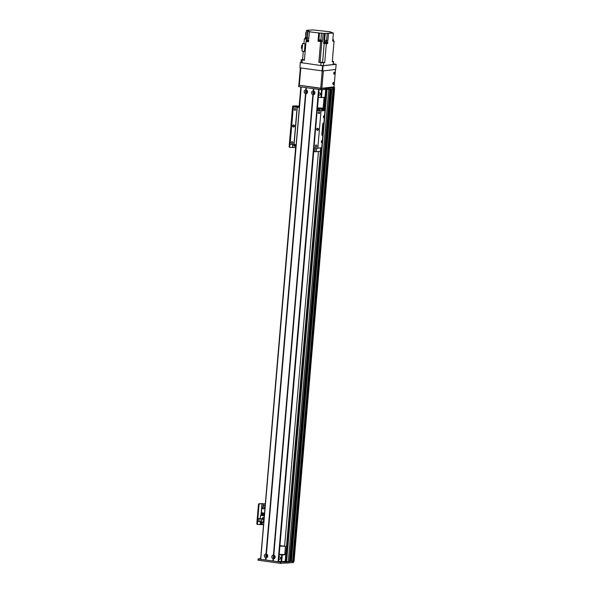 <?xml version="1.0" encoding="UTF-8"?>
<svg xmlns="http://www.w3.org/2000/svg" width="593" height="593" viewBox="0 0 593 593"><rect width="100%" height="100%" fill="white"/><g stroke="black" fill="none" stroke-linecap="round" stroke-linejoin="round"><path stroke-width="0.89" d="M318.463 151.497L284.633 546.049M260.712 558.191L295.877 144.692M334.474 88.587L334.482 88.587A58.537 6.026 -175.1 0 1 334.556 88.868L294.061 561.23L292.794 561.193L292.734 562.46L292.779 561.2L292.668 562.438M333.029 89.017L292.586 561.401L290.614 561.445M290.585 561.615L289.458 561.578M288.265 561.89L328.759 89.528L329.923 89.402L289.436 561.756L285.307 561.527M290.585 561.63L331.079 89.269L330.694 89.313L290.199 561.675M333.081 89.039L331.85 89.18L291.356 561.541M334.541 88.876L334.118 88.92L293.624 561.282M318.76 93.034A1.149 1.016 83.5 0 1 320.361 93.872A1.149 1.016 83.5 0 1 318.611 94.754M313.756 93.442A0.675 0.6 83.5 0 1 313.741 92.093A0.675 0.6 83.5 0 1 313.89 93.442A0.675 0.6 83.5 0 1 313.756 93.442M306.373 92.412A0.675 0.6 83.5 0 1 306.359 91.07A0.675 0.6 83.5 0 1 306.507 92.412A0.675 0.6 83.5 0 1 306.373 92.412M325.023 97.185L321.473 97.586L318.397 97.208M322.147 89.676L321.473 97.586M321.584 89.743L320.909 97.556M260.675 558.636L258.333 558.999L280.474 562.075L292.482 561.415L292.379 562.661L280.37 563.32L258.222 560.237L258.148 558.962M333.392 87.601L333.273 88.839L333.444 87.608L333.889 87.675L333.785 88.913L333.34 88.854L292.846 561.186L293.246 561.274L293.142 562.512L293.246 561.274M293.587 561.289L293.483 562.535M293.142 562.512L292.734 562.46M294.684 145.255A0.511 0.452 -96.5 0 0 294.795 146.219M294.135 145.693A0.511 0.452 83.5 0 1 295.04 145.7A0.511 0.452 83.5 0 1 294.647 146.263A0.511 0.452 83.5 0 1 294.135 145.693M291.4 126.635A1.253 0.571 97.9 0 0 290.74 127.94L289.176 146.174A1.253 0.571 97.9 0 0 289.584 147.346A1.253 0.571 97.9 0 0 289.651 147.346L290.11 147.412M290.74 127.94L291.333 128.021A1.253 0.571 -82.1 0 1 291.6 127.08M291.333 128.021L289.769 146.256L289.176 146.174M295.633 147.575L290.244 147.435A1.253 0.571 -82.1 0 1 290.177 147.427A1.253 0.571 -82.1 0 1 289.769 146.256M266.049 555.73A0.675 0.6 83.5 0 1 267.243 555.745A0.675 0.6 83.5 0 1 266.724 556.486A0.675 0.6 83.5 0 1 266.049 555.73M273.432 556.76A0.675 0.6 83.5 0 1 274.626 556.775A0.675 0.6 83.5 0 1 274.107 557.516A0.675 0.6 83.5 0 1 273.432 556.76M279.184 554.655L282.253 555.033L285.804 554.625M285.922 553.276L284.87 553.128M278.969 557.109A1.149 1.016 83.5 0 1 280.578 557.946A1.149 1.016 83.5 0 1 278.821 558.828M281.69 555.004L281.126 561.63L278.614 561.282M282.253 555.033L281.69 561.66L281.126 561.63M285.233 561.26L281.69 561.66M273.106 558.754A1.905 1.683 83.5 0 1 273.425 555.011L273.796 555.055A1.905 1.683 83.5 0 1 273.477 558.806L273.106 558.754L272.913 561.022L260.616 559.303L301.133 86.956M274.722 556.975A0.941 0.83 -96.5 0 0 273.788 555.923A0.941 0.83 -96.5 0 0 274.003 557.791A0.941 0.83 -96.5 0 0 274.722 556.975M273.855 555.915A0.941 0.83 -96.5 0 0 274.07 557.783M312.889 94.68A1.905 1.683 83.5 0 1 313.215 90.937L313.578 90.981A1.905 1.683 83.5 0 1 313.26 94.732L312.889 94.68L273.425 555.011M314.512 92.901A0.941 0.83 -96.5 0 0 313.571 91.848A0.941 0.83 -96.5 0 0 313.786 93.716A0.941 0.83 -96.5 0 0 314.512 92.901M313.645 91.841A0.941 0.83 -96.5 0 0 313.853 93.709M305.506 93.657A1.905 1.683 83.5 0 1 305.832 89.906L306.196 89.958A1.905 1.683 83.5 0 1 305.877 93.709L305.506 93.657L266.042 553.981L266.413 554.032A1.905 1.683 83.5 0 1 266.094 557.783L265.723 557.731A1.905 1.683 83.5 0 1 266.042 553.981M307.13 91.871A0.941 0.83 -96.5 0 0 306.188 90.818A0.941 0.83 -96.5 0 0 306.403 92.693A0.941 0.83 -96.5 0 0 307.13 91.871M306.262 90.818A0.941 0.83 -96.5 0 0 306.47 92.678M267.339 555.945A0.941 0.83 -96.5 0 0 266.405 554.892A0.941 0.83 -96.5 0 0 266.62 556.768A0.941 0.83 -96.5 0 0 267.339 555.945M266.472 554.892A0.941 0.83 -96.5 0 0 266.687 556.753M313.475 91.144L313.682 88.705M313.215 90.937L313.408 88.661L306.396 87.69L306.196 89.958M273.692 555.218L313.186 94.502M313.578 90.981L313.779 88.713L318.574 89.38L278.08 561.741L272.913 561.022M273.796 555.055L313.26 94.732M305.832 89.906L306.025 87.638L301.222 86.971L260.727 559.332M265.531 560L265.723 557.731M306.092 90.114L306.299 87.675M265.812 560.014L266.02 557.546M265.894 560.051L266.094 557.783M266.413 554.032L305.877 93.709M317.337 109.638L320.072 110.046L317.181 110.38L278.577 561.727L278.08 561.741M273.277 561.074L273.477 558.806M273.195 561.037L273.403 558.576M266.309 554.188L305.803 93.472M323.385 105.213L324.341 105.102M324.364 104.842L323.43 104.709M324.052 108.46L321.665 108.734L317.463 108.178M324 109.097L317.455 108.2M321.665 108.734L321.695 108.311M321.273 108.712L321.302 108.304M334.333 72.087A1.045 0.474 -82.1 0 1 334.385 72.087A1.045 0.474 -82.1 0 1 334.711 73.184A1.045 0.474 -82.1 0 1 334.096 74.155A1.045 0.474 -82.1 0 1 333.763 73.117A1.045 0.474 -82.1 0 1 334.333 72.087M333.785 73.71A1.045 0.474 97.9 0 0 333.963 72.428M333.444 82.442A1.045 0.474 -82.1 0 1 333.496 82.442A1.045 0.474 -82.1 0 1 333.822 83.546A1.045 0.474 -82.1 0 1 333.214 84.517A1.045 0.474 -82.1 0 1 332.881 83.472A1.045 0.474 -82.1 0 1 333.444 82.442M332.895 84.065A1.045 0.474 97.9 0 0 333.073 82.79M323.348 70.871L335.534 69.492L334.022 86.889L321.851 88.275L323.348 70.871M322.214 70.923L320.731 88.216L321.851 88.275M320.731 88.216L299.317 85.236L300.799 67.958M334.17 87.69L334.556 87.645L334.067 88.928L333.889 87.675M332.999 89.054L333.133 87.801L332.999 89.054L320.976 89.713L298.828 86.637L298.753 85.355M299.391 85.244L321.08 88.476L328.522 88.327L333.11 87.808L330.798 87.512L333.511 87.571M333.377 87.594L333.273 88.839M334.556 87.645A58.537 6.026 4.9 0 0 334.467 87.327L327.744 87.608M326.365 87.764L328.893 88.246L325.342 87.875M283.246 545.968L280.348 545.901L283.246 545.968M279.955 545.656L285.455 546.338L284.744 554.625L279.207 554.359M285.455 546.338L279.918 546.071M317.485 107.874L323.133 108.163L324.067 97.289M320.791 65.519L323.326 65.653L323.57 62.747L321.043 62.621L320.791 65.519L300.962 62.643L301.214 59.737L302.571 59.537L303.275 51.302M333.422 61.635L333.17 64.533L333.637 61.561L332.273 61.761L334.052 41.006L332.688 41.162L333.385 33.082L331.124 32.674L332.162 32.519L329.567 31.94L330.412 31.814L314.727 30.117A158.88 16.359 -175.1 0 0 313.171 29.917L307.174 30.273L306.411 30.547L307.856 31.081M333.17 64.533L323.326 65.653M301.214 59.737L304.409 60.301L306.032 41.406L308.523 41.755L308.686 39.894L306.188 39.546L306.292 38.3L308.79 38.649L309.376 31.814L319.486 33.023L318.864 41.095M323.57 62.747L324.719 62.621L326.335 43.726L327.647 43.578L327.803 41.71L326.498 41.858L326.602 40.62A158.88 16.359 -175.1 0 1 324.475 40.339L323.882 40.272L324.467 33.438L323.118 33.356L322.429 41.436L321.851 41.451A158.88 16.359 -175.1 0 1 320.628 41.554L318.849 62.309L321.043 62.621M320.628 41.554L318.026 41.191L318.715 33.112M308.627 40.532L306.588 40.28L306.522 41.102L308.56 41.362L306.522 41.065M307.263 41.584L308.53 41.658M306.455 41.102L306.929 41.532M326.988 43.652L324.682 43.081M327.647 43.578L327.062 43.497M324.601 43.282L323.615 43.385L323.778 41.517L324.371 41.584A158.88 16.359 4.9 0 0 326.498 41.858L327.084 42.496L324.749 42.296L326.461 42.333M326.335 43.726A158.88 16.359 -175.1 0 1 324.208 43.452L323.615 43.385M324.616 43.119L326.81 43.674M306.032 41.406A158.88 16.359 -175.1 0 1 306.433 41.347M324.749 42.296L324.682 43.119L327.01 43.319L327.084 42.496M324.467 33.438L333.385 33.082M328.5 33.631L327.907 40.472L323.882 40.272M326.602 40.62L327.907 40.472M318.849 62.309A158.88 16.359 4.9 0 0 320.072 62.213L322.592 62.347A158.88 16.359 4.9 0 0 324.719 62.621M318.797 41.102L318.026 41.191M322.429 41.436L321.362 41.288M318.915 40.709L318.849 41.199L321.354 41.414L318.871 40.991L321.376 40.917L318.982 40.672M320.872 39.939L321.458 33.126L319.486 33.023M309.376 31.814L310.221 31.681L307.967 31.273L308.664 30.955L307.886 30.754M321.458 33.126L323.118 33.356M332.317 61.257L333.637 61.561M332.124 32.904L332.162 32.519M333.385 40.902A158.88 16.359 -175.1 0 1 334.052 41.006M332.695 41.058L333.377 40.999L332.717 40.85L333.37 40.791L332.74 40.561L333.333 40.494L333.407 39.672L332.814 39.724M332.829 39.516L333.407 39.672M305.032 38.701L304.35 38.782L303.927 43.689A158.88 16.359 4.9 0 0 305.069 43.86L304.417 51.465L301.978 51.124L302.63 43.519L305.069 43.86M306.411 30.547L305.818 37.411M306.255 32.311L305.736 32.541L306.233 32.608M305.736 32.541L305.677 37.403M307.626 31.103L307.018 38.189M307.967 31.273L307.218 38.16A158.88 16.359 -175.1 0 0 306.292 38.3M307.248 39.694L307.204 40.22M302.571 59.537A158.88 16.359 4.9 0 0 304.454 59.819M306.233 39.064A158.88 16.359 -175.1 0 1 304.35 38.782M305.069 38.552L306.233 39.012M307.063 37.722L305.225 37.463L305.15 38.293L306.277 38.508L305.158 38.248M305.225 37.463L307.078 37.522M304.439 59.923L302.297 59.819L304.431 60.086M303.957 43.371L302.63 43.519M302.489 45.135L301.681 45.231L302.474 45.342M301.681 45.231L301.414 48.315L302.208 48.426M308.82 38.315L307.382 38.115M319.049 39.887L318.975 40.709L321.31 40.91L321.384 40.087L319.049 39.887L321.384 40.087M322.34 62.398L320.568 62.361L322.34 62.398M306.588 40.28L308.642 40.376M332.932 83.168L332.866 83.665M333.822 72.813L333.755 73.31M300.977 62.502L300.228 62.584L299.962 67.839L322.666 70.945L335.705 69.47L336.149 64.289L333.436 63.866M299.962 67.839L300.228 62.584M321.651 65.615L322.548 65.741L322.11 70.915M300.406 62.658L301.303 62.784M322.666 70.945L323.111 65.771L322.548 65.741M323.111 65.771L336.149 64.289M323.467 116.806A1.03 0.467 -82.1 0 1 324.082 115.731A1.03 0.467 -82.1 0 1 324.408 116.814A1.03 0.467 -82.1 0 1 323.8 117.77A1.03 0.467 -82.1 0 1 323.467 116.806M321.339 141.66A1.03 0.467 -82.1 0 1 321.955 140.593A1.03 0.467 -82.1 0 1 322.273 141.675A1.03 0.467 -82.1 0 1 321.673 142.631A1.03 0.467 -82.1 0 1 321.339 141.66M321.762 147.694L317.804 148.22L320.998 110.928L324.949 110.476L323.889 122.907L323.407 122.966A1.253 0.571 97.9 0 0 322.725 124.271L321.873 134.218A1.253 0.571 97.9 0 0 322.281 135.397A1.253 0.571 97.9 0 0 322.347 135.397L322.214 135.374M323.659 122.936L322.607 135.219M322.614 125.516L323.148 124.893L322.718 124.389M321.91 133.803L322.436 133.18L322.006 132.669M324.949 110.476L321.48 109.727L323.971 109.423M299.413 106.792L293.313 107.081L290.118 144.366L296.166 144.662M318.678 108.853L319.953 108.993L318.678 108.853M317.322 109.742A1.987 1.757 83.5 0 1 318.263 110.261M317.233 110.402L320.998 110.928M317.804 148.22L313.971 147.679L317.181 110.394M318.478 129.444A1.045 0.927 83.5 0 1 316.64 129.422A1.045 0.927 83.5 0 1 317.44 128.281A1.045 0.927 83.5 0 1 318.478 129.444M316.899 145.997A0.867 0.763 83.5 0 1 315.372 145.974A0.867 0.763 83.5 0 1 316.039 145.033A0.867 0.763 83.5 0 1 316.899 145.997M319.738 112.848A0.867 0.763 83.5 0 1 318.219 112.826A0.867 0.763 83.5 0 1 318.878 111.884A0.867 0.763 83.5 0 1 319.738 112.848M323.986 109.297L317.418 108.675M292.905 142.661A0.867 0.763 83.5 0 1 291.378 142.639A0.867 0.763 83.5 0 1 292.045 141.697A0.867 0.763 83.5 0 1 292.905 142.661M295.744 109.512A0.867 0.763 83.5 0 1 294.224 109.49A0.867 0.763 83.5 0 1 294.884 108.549A0.867 0.763 83.5 0 1 295.744 109.512M318.041 128.444A1.045 0.927 -96.5 0 0 318.226 130.06M294.054 125.108A1.045 0.927 -96.5 0 0 294.232 126.724M294.484 126.109A1.045 0.927 83.5 0 1 292.645 126.087A1.045 0.927 83.5 0 1 293.446 124.945A1.045 0.927 83.5 0 1 294.484 126.109M317.181 110.38L313.971 147.679M293.313 107.081L299.361 107.37M297.078 107.6L293.883 144.892M316.647 148.057L316.336 151.734A11.919 1.23 -175.1 0 1 314.913 151.697L315.239 147.865M314.913 151.697L313.741 151.534M320.383 151.274L316.336 151.734M292.519 107.222L293.105 107.303A1.253 0.571 -82.1 0 1 293.794 105.999L293.201 105.917A1.253 0.571 97.9 0 0 292.519 107.222L290.955 125.457A1.253 0.571 97.9 0 0 291.363 126.628A1.253 0.571 97.9 0 0 291.43 126.635L291.637 126.657M293.105 107.303L291.541 125.538L290.955 125.457M293.201 105.917L299.191 106.065M291.66 126.435A1.253 0.571 -82.1 0 1 291.541 125.538M299.183 106.14L293.794 105.999M263.581 506.859A1.045 0.927 -96.5 0 0 263.811 508.905M264.463 508.023A1.045 0.927 83.5 0 1 262.617 508.001A1.045 0.927 83.5 0 1 263.425 506.859A1.045 0.927 83.5 0 1 264.463 508.023M262.247 522.403A0.511 0.452 -96.5 0 0 262.343 523.219M262.276 523.33A0.511 0.452 83.5 0 1 262.158 522.314M263.855 504.917A0.511 0.452 -96.5 0 0 263.959 505.873M263.299 505.347A0.511 0.452 83.5 0 1 264.204 505.362A0.511 0.452 83.5 0 1 263.811 505.925A0.511 0.452 83.5 0 1 263.299 505.347M258.415 504.999L259.008 505.08A1.253 0.571 -82.1 0 1 259.69 503.776L259.104 503.694A1.253 0.571 97.9 0 0 258.415 504.999L256.851 523.234A1.253 0.571 97.9 0 0 257.258 524.412A1.253 0.571 97.9 0 0 257.325 524.412L257.785 524.471M259.008 505.08L257.444 523.315L256.851 523.234M259.104 503.694L265.093 503.842M263.307 524.635L257.918 524.494A1.253 0.571 -82.1 0 1 257.851 524.494A1.253 0.571 -82.1 0 1 257.444 523.315M265.086 503.917L259.69 503.776M261.113 522.781A0.734 0.645 83.5 0 1 262.402 522.796A0.734 0.645 83.5 0 1 261.839 523.597A0.734 0.645 83.5 0 1 261.113 522.781M261.936 522.174A0.734 0.645 -96.5 0 0 262.084 523.515M263.44 519.349L261.854 519.134L261.609 522.01L263.196 522.233L263.766 519.32M263.314 524.553L260.416 524.153L260.631 521.655M261.854 519.134L263.589 518.934L261.743 518.675L258.422 518.653L258.177 521.536L261.646 521.581M258.422 518.653L260.216 518.452L260.483 515.324L264.063 515.821M261.543 515.206L260.483 515.324M263.796 518.949L260.216 518.452M263.915 517.519L262.81 517.363L262.699 518.69L263.803 518.845M261.973 513.664L261.832 515.273M263.314 515.584L263.596 513.012L262.981 512.938L262.758 515.51L263.314 515.584L263.596 513.012M264.293 513.108L263.7 515.643L264.078 515.695M262.38 515.458L262.655 512.878L262.047 512.812L261.824 515.376L262.38 515.458L262.655 512.878M262.047 512.812L262.595 512.886M262.981 512.938L263.537 513.019M263.922 513.071L264.293 513.123M260.008 518.875L259.764 521.758M261.743 518.675L261.498 521.558M263.003 517.392L262.736 518.653L263.811 518.801M263.915 517.563L262.847 517.415M333.058 89.046L292.564 561.408M331.68 89.202L291.185 561.534M331.198 89.254L290.711 561.467M331.139 89.261L290.659 561.46M330.523 89.328L290.029 561.667M330.034 89.387L289.554 561.601M329.982 89.395L289.503 561.586M327.069 89.521L286.582 561.808M326.143 89.41L324.356 110.283M321.132 147.842L285.656 561.675M333.399 88.861L292.905 561.208M333.837 88.92L293.342 561.267M334.556 88.868L294.061 561.23L334.556 88.868M287.916 561.934L287.813 563.172M258.333 558.999L258.222 560.237M280.474 562.075L280.37 563.32M281.038 562.105L280.934 563.35M284.358 561.727L284.255 562.972M286.048 561.816L285.945 563.061M286.234 561.845L286.123 563.091M292.764 144.736L292.557 147.168M292.986 144.766L292.786 147.183M319.064 89.447L317.27 110.372L319.041 89.447M278.362 561.756L318.856 89.424M328.522 88.327L328.418 89.573M326.728 89.484L326.832 88.238M326.543 89.454L326.647 88.216M324.86 89.365L324.964 88.127M321.532 89.743L321.643 88.505M320.976 89.713L321.08 88.476M298.828 86.637L298.931 85.392M302.215 59.997L301.97 62.902M324.527 41.606L324.386 43.296M324.371 41.584L324.475 40.339M324.208 43.452L322.592 62.347M320.072 62.213L321.851 41.451M306.129 41.391L306.284 39.561M327.203 33.453L326.617 40.287M325.238 33.349L324.653 40.191M322.822 135.337L321.754 147.768M297.249 107.607L294.054 144.9M296.107 105.732L296.018 106.77M296.337 105.747L296.248 106.747M262.01 503.509L261.002 515.265M260.453 521.677L260.231 524.227M262.232 503.524L261.231 515.235M331.094 89.269L290.6 561.623M329.938 89.395L289.436 561.756M325.69 89.373L323.904 110.202M320.672 147.894L285.211 561.564M333.325 88.854L292.831 561.193M300.836 86.912L299.131 106.762M292.408 562.646L292.512 561.408M260.09 558.132L260.045 558.71M258.103 558.94L257.999 560.185M290.177 147.427L289.584 147.346M260.616 559.303L301.111 86.956M278.577 561.727L314.068 147.701M298.872 85.118L300.347 67.891M298.605 86.578L298.709 85.333M325.046 110.446L323.978 122.877M322.918 135.308L321.851 147.739M257.851 524.494L257.258 524.412"/></g></svg>

